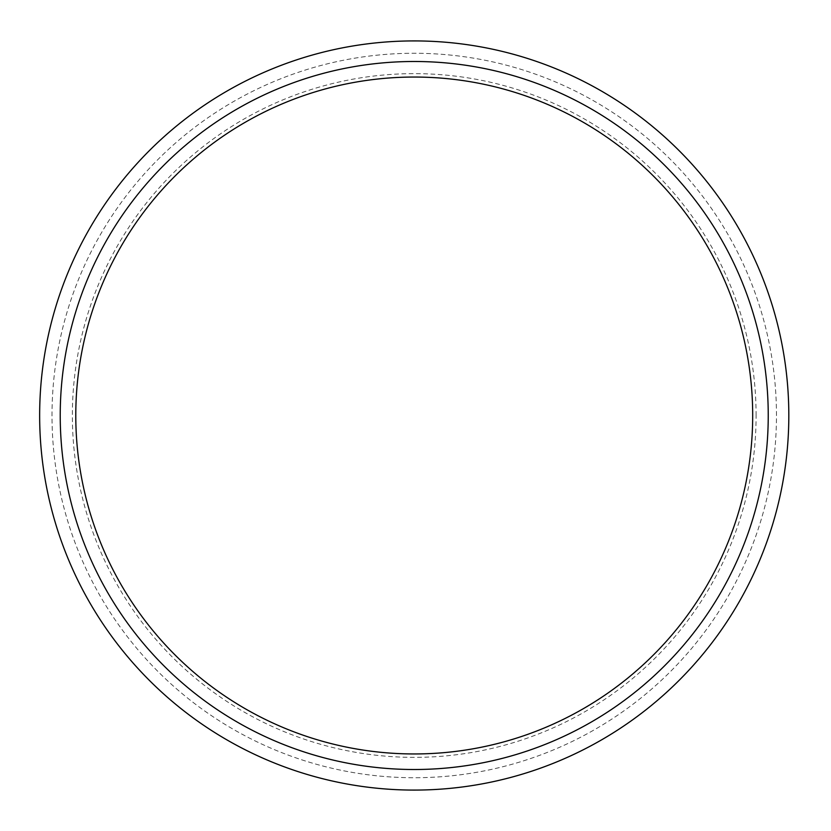 <?xml version="1.0" encoding="UTF-8"?>
<svg xmlns="http://www.w3.org/2000/svg" width="831" height="831" viewBox="0 0 831 831"><rect width="100%" height="100%" fill="white"/><g stroke="black" fill="none" stroke-linecap="round" stroke-linejoin="round"><path stroke-width="0.62" stroke-dasharray="4.16 3.12" d="M756.096 415.5A341.863 341.863 0 0 0 243.306 119.435A341.863 341.863 0 0 0 243.306 711.565A341.863 341.863 0 0 0 756.096 415.5M768.239 415.5A354.006 354.006 0 0 0 237.23 108.923A354.006 354.006 0 0 0 237.23 722.077A354.006 354.006 0 0 0 768.239 415.5M788.816 415.5A374.584 374.584 0 0 0 226.946 91.098A374.584 374.584 0 0 0 226.946 739.902A374.584 374.584 0 0 0 788.816 415.5M776.466 415.5A362.233 362.233 0 0 0 233.116 101.797A362.233 362.233 0 0 0 233.116 729.203A362.233 362.233 0 0 0 776.466 415.5A362.233 362.233 0 0 0 233.116 101.797A362.233 362.233 0 0 0 233.116 729.203A362.233 362.233 0 0 0 776.466 415.5"/><path stroke-width="1.25" d="M752.689 415.5A338.446 338.446 0 0 0 245.01 122.396A338.446 338.446 0 0 0 245.01 708.604A338.446 338.446 0 0 0 752.689 415.5M768.239 415.5A354.006 354.006 0 0 0 237.23 108.923A354.006 354.006 0 0 0 237.23 722.077A354.006 354.006 0 0 0 768.239 415.5M788.816 415.5A374.584 374.584 0 0 0 226.946 91.098A374.584 374.584 0 0 0 226.946 739.902A374.584 374.584 0 0 0 788.816 415.5"/></g></svg>
